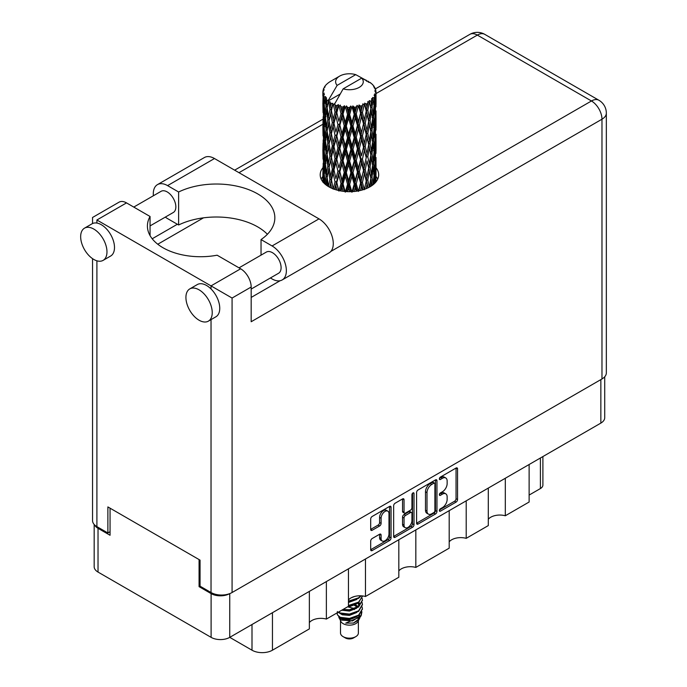 <?xml version="1.0" encoding="UTF-8"?>
<svg xmlns="http://www.w3.org/2000/svg" width="687" height="687" viewBox="0 0 687 687"><rect width="100%" height="100%" fill="white"/><g stroke="black" fill="none" stroke-linecap="round" stroke-linejoin="round"><path stroke-width="1.03" d="M387.837 511.145L386.334 510.278A5.582 3.22 120 0 0 383.544 510.553A5.582 3.22 120 0 0 379.593 517.397L381.096 518.264A5.582 3.22 120 0 1 385.046 511.42A5.582 3.22 120 0 1 387.837 511.145A5.582 3.22 120 0 1 388.988 513.704L388.988 533.902A5.582 3.22 120 0 1 386.558 539.518A5.582 3.22 120 0 1 382.255 541.013A5.582 3.22 120 0 1 381.096 538.462L381.096 535.096A2.087 1.202 120 0 0 380.667 534.134A2.087 1.202 120 0 0 379.619 534.237L372.165 538.539A2.087 1.202 120 0 0 370.688 541.098L370.688 549.703A2.087 1.202 120 0 0 371.126 550.665A2.087 1.202 120 0 0 372.165 550.562L389.581 540.506A2.087 1.202 120 0 0 391.058 537.947L391.058 507.272A2.087 1.202 120 0 0 390.628 506.31A2.087 1.202 120 0 0 389.581 506.413L372.165 516.469A2.087 1.202 120 0 0 370.688 519.029L370.688 529.428A2.087 1.202 120 0 0 371.126 530.381A2.087 1.202 120 0 0 372.165 530.278L379.619 525.976A2.087 1.202 120 0 0 381.096 523.417L381.096 518.264M412.973 492.914L414.012 493.506A1.46 0.842 120 0 0 413.703 492.837A1.46 0.842 120 0 0 412.973 492.914A1.46 0.842 120 0 0 411.942 494.7L411.942 507.65A2.087 1.202 120 0 1 410.465 510.209L405.519 513.06A2.087 1.202 120 0 1 404.48 513.172A2.087 1.202 120 0 1 404.042 512.21L404.042 499.775A2.087 1.202 120 0 0 403.613 498.814A2.087 1.202 120 0 0 402.573 498.917L404.042 499.775M416.588 492.527L416.588 523.202A2.087 1.202 120 0 0 417.026 524.164A2.087 1.202 120 0 0 418.065 524.061L435.481 514.005A2.087 1.202 120 0 0 436.958 511.446L436.958 480.771A2.087 1.202 120 0 0 436.528 479.809A2.087 1.202 120 0 0 435.481 479.912L418.065 489.968A2.087 1.202 120 0 0 416.588 492.527M604.715 376.785L604.715 417.722A13.182 7.609 180 0 1 600.85 423.098L229.75 637.356L252 650.203L252 624.509M442.419 507.607L440.393 508.784A1.46 0.842 120 0 0 439.44 510.072A1.46 0.842 120 0 0 439.663 511.24A1.46 0.842 120 0 0 440.393 511.171L456.074 502.111A2.087 1.202 120 0 0 457.551 499.561L457.551 468.877A2.087 1.202 120 0 0 457.113 467.924A2.087 1.202 120 0 0 456.074 468.027L440.393 477.087A1.46 0.842 120 0 0 439.44 478.367A1.46 0.842 120 0 0 439.663 479.543A1.46 0.842 120 0 0 440.393 479.466L442.419 478.298A6.681 3.856 120 0 1 445.76 477.963A6.681 3.856 120 0 1 447.143 481.02L447.143 483.579A6.681 3.856 120 0 1 442.419 491.763L440.393 492.931A1.46 0.842 120 0 0 439.44 494.219A1.46 0.842 120 0 0 439.663 495.387A1.46 0.842 120 0 0 440.393 495.318L442.419 494.151A6.681 3.856 120 0 1 445.76 493.816A6.681 3.856 120 0 1 447.143 496.873L447.143 499.432A6.681 3.856 120 0 1 442.419 507.607M393.642 536.427L411.032 526.388L412.535 527.255A2.087 1.202 120 0 0 414.012 524.696L414.012 493.506M412.535 527.255L395.119 537.311A2.087 1.202 120 0 1 394.072 537.414A2.087 1.202 120 0 1 393.642 536.453L393.642 505.778A2.087 1.202 120 0 1 395.119 503.219L402.573 498.917M365.467 559.003L365.467 596.505L398.821 577.243L398.821 539.742M326.368 581.571L326.368 619.073L348.455 606.329L348.455 568.819M505.306 478.264L505.306 515.765L529.127 502.017L529.127 464.515M466.207 500.84L466.207 538.342L488.294 525.589L488.294 488.088M415.833 529.917L415.833 567.419L449.195 548.166L449.195 510.656M229.75 593.611L229.75 637.356A13.182 7.609 180 0 1 211.107 637.356L98.026 572.073A13.182 7.609 180 0 1 94.171 566.689L94.171 524.456M200.054 586.088L199.075 586.655L211.107 593.602A13.182 7.609 0 0 0 229.681 593.637M199.075 586.655L199.075 559.57M94.634 524.945A13.182 7.609 0 0 0 98.026 528.32L110.057 535.267L110.057 508.174M542.893 456.563L542.893 485.091A8.51 4.912 180 0 1 540.403 488.56L529.127 495.069M272.456 612.701L272.456 650.203L309.356 628.897L309.356 591.395M348.455 599.974A12.761 7.368 180 0 1 365.467 596.505M309.356 622.551A12.761 7.368 180 0 1 326.368 619.073M272.456 650.203A14.461 8.347 180 0 1 252 650.203M488.294 519.243A12.761 7.368 180 0 1 505.306 515.765M449.195 541.811A12.761 7.368 180 0 1 466.207 538.342M398.821 570.897A12.761 7.368 180 0 1 415.833 567.419M445.76 493.816L444.257 492.948A6.681 3.856 120 0 0 440.917 493.283L442.419 494.151M439.474 494.116L440.917 493.283M445.76 477.963L444.257 477.096A6.681 3.856 120 0 0 440.917 477.431L442.419 478.298M439.474 478.264L440.917 477.431M439.474 509.96L454.571 501.244A2.087 1.202 120 0 0 456.048 498.693L456.048 468.045M418.065 524.061L416.588 523.202L433.978 513.137A2.087 1.202 120 0 0 435.455 510.578L435.455 479.93L436.958 480.771M433.858 512.554A1.46 0.842 120 0 0 434.897 510.767L434.897 483.837A1.46 0.842 120 0 0 434.588 483.167A1.46 0.842 120 0 0 433.858 483.236L431.719 484.472A6.681 3.856 120 0 0 426.996 492.656L426.996 511.059A6.681 3.856 120 0 0 428.379 514.116A6.681 3.856 120 0 0 431.719 513.79L433.858 512.554M434.588 483.167L433.085 482.3A1.46 0.842 120 0 0 432.355 482.368L433.858 483.236M428.379 514.116L426.876 513.249A6.681 3.856 120 0 1 425.493 510.192L425.493 491.789A6.681 3.856 120 0 1 430.217 483.605L432.355 482.368M402.539 498.934L402.539 511.343A2.087 1.202 120 0 0 402.977 512.296L404.48 513.172M412.509 493.318L412.509 523.829L414.012 524.696M404.042 525.126A5.582 3.22 120 0 0 405.201 527.676A5.582 3.22 120 0 0 409.504 526.182A5.582 3.22 120 0 0 411.942 520.566L411.942 513.447A2.087 1.202 120 0 0 411.513 512.493A2.087 1.202 120 0 0 410.465 512.596L405.519 515.448A2.087 1.202 120 0 0 404.042 518.007L404.042 525.126L402.539 524.258A5.582 3.22 120 0 0 403.698 526.809L405.201 527.676M411.513 512.493L410.01 511.626A2.087 1.202 120 0 0 408.963 511.729L410.465 512.596M402.539 524.258L402.539 517.139A2.087 1.202 120 0 1 404.016 514.58L408.963 511.729M411.032 526.388A2.087 1.202 120 0 0 412.509 523.829M382.255 541.013L380.744 540.145A5.582 3.22 120 0 1 379.593 537.586L379.593 534.254M370.688 529.394L378.116 525.108A2.087 1.202 120 0 0 379.593 522.549L379.593 517.397M372.165 550.562L370.688 549.703L388.078 539.639A2.087 1.202 120 0 0 389.555 537.079L389.555 506.431M267.389 234.276A58.481 33.766 0 0 0 178.62 224.984L167.576 218.612A20.198 11.662 60 0 1 165.318 217.101M153.373 195.761A20.198 11.662 60 0 1 153.287 193.871A20.198 11.662 60 0 1 157.469 184.623A20.198 11.662 60 0 1 167.576 185.619L214.49 158.534A20.198 11.662 60 0 0 204.382 157.538L157.469 184.623M212.231 312.628A18.609 10.743 -120 0 0 204.108 293.899A18.609 10.743 -120 0 0 189.767 288.918A18.609 10.743 -120 0 0 185.919 297.437A18.609 10.743 -120 0 0 194.043 316.157A18.609 10.743 -120 0 0 208.376 321.147A18.609 10.743 -120 0 0 212.231 312.628M208.376 321.147L215.898 316.801A18.609 10.743 -120 0 0 219.746 308.283A18.609 10.743 -120 0 0 211.029 288.952A18.609 10.743 -120 0 0 197.289 284.573L189.767 288.918M106.974 251.863A18.609 10.743 -120 0 0 98.851 233.133A18.609 10.743 -120 0 0 84.518 228.153A18.609 10.743 -120 0 0 80.662 236.663A18.609 10.743 -120 0 0 88.786 255.392A18.609 10.743 -120 0 0 103.119 260.373A18.609 10.743 -120 0 0 106.974 251.863M103.119 260.373L110.641 256.036A18.609 10.743 -120 0 0 114.497 247.518A18.609 10.743 -120 0 0 96.901 223.06A18.609 10.743 -120 0 0 92.032 223.807L84.518 228.153M322.864 167.774A29.24 16.883 0 0 0 320.202 174.816A29.24 16.883 0 0 0 338.253 190.411A29.24 16.883 0 0 0 370.113 186.752A29.24 16.883 0 0 0 378.683 174.816A29.24 16.883 0 0 0 376.021 167.783M376.012 176.447A29.24 16.883 180 0 1 377.695 179.152M133.767 207.079L161.084 191.312A12.229 7.059 60 0 1 170.505 194.584A12.229 7.059 60 0 1 175.846 206.89A12.229 7.059 60 0 1 173.313 212.489L150.058 225.911M239.024 267.844L266.341 252.077A12.229 7.059 60 0 1 275.762 255.349A12.229 7.059 60 0 1 281.095 267.655A12.229 7.059 60 0 1 278.57 273.254L251.176 289.072M178.62 224.984L178.62 191.999L167.576 185.619M92.539 223.541L92.539 217.478L119.083 202.158A14.882 8.596 60 0 1 126.52 202.897L96.901 219.995C91.225 216.723 91.225 216.723 96.901 219.995L232.077 298.046L232.077 592.52A14.882 8.596 180 0 1 211.029 592.52L200.054 586.183L200.054 560.137L107.876 506.92L107.876 532.966L96.901 526.628A14.882 8.596 180 0 1 92.539 520.548L92.539 258.647M211.029 288.952L211.029 285.886L240.648 268.789L217.118 255.203A53.165 30.692 0 0 1 147.413 226.032A53.165 30.692 0 0 1 150.058 216.482L126.52 202.897M240.648 268.789A14.882 8.596 60 0 1 251.176 287.02L251.176 321.739L601.975 119.212L601.975 378.958L232.077 592.52M107.876 532.966L110.057 531.704M330.799 251.468L591.455 100.98A14.882 8.596 60 0 1 601.975 119.212A14.882 8.596 180 0 0 606.338 113.132L606.338 372.878A14.882 8.596 180 0 1 601.975 378.958M152.205 238.767L177.349 224.254M157.77 244.237L203.489 217.839M321.181 179.152A29.24 16.883 180 0 1 322.856 176.465M150.058 235.581L150.058 216.482M261.034 255.143L261.034 239.574L272.078 245.955A20.198 11.662 60 0 1 285.277 263.756A20.198 11.662 60 0 1 282.177 279.944A20.198 11.662 60 0 1 272.078 278.948L270.395 277.977M272.078 245.955L318.991 218.87A20.198 11.662 60 0 1 332.19 236.672A20.198 11.662 60 0 1 329.09 252.859L282.177 279.944M261.034 239.574A58.481 33.766 0 0 0 274.843 217.788A58.481 33.766 0 0 0 240.982 187.156A58.481 33.766 0 0 0 178.62 191.999M318.991 218.87L214.49 158.534M340.512 620.765L340.512 633.019A8.931 5.152 0 0 0 343.122 636.66L345.381 637.965A5.745 3.315 0 0 0 353.496 637.965L355.754 636.66A8.931 5.152 0 0 0 358.374 633.019L358.374 620.765M345.381 637.965L343.122 636.66A8.931 5.152 0 0 0 355.754 636.66M338.674 616.746L340.898 621.503A8.931 5.152 0 0 0 343.122 623.641A8.931 5.152 0 0 0 357.979 621.503L359.945 617.639M358.064 618.661A8.931 5.152 0 0 0 356.605 616.917M339 617.931L341.525 620.103L352.586 620.919L361.259 615.329L360.546 616.668L345.741 623.126L353.47 623.049L359.559 618.532M361.328 612.881L360.993 615.664M361.259 615.329L361.92 611.739M340.271 617.33A12.976 7.488 0 0 0 344.479 618.953L340.52 617.888L337.3 614.728L340.271 617.33L349.443 618.437L358.614 615.157L362.41 608.776L362.109 606.879M337.36 611.533L337.3 614.728M344.479 618.953L349.443 618.978L358.614 615.698L362.401 609.043M338.141 612.28L340.271 613.525L349.443 614.633L358.614 611.361L362.401 604.706M338.545 612.048L340.271 612.984L349.443 614.092L358.614 610.812L362.41 604.431L362.109 602.533M342.315 609.876L349.443 610.296L358.614 607.016L362.401 600.369M342.985 609.481L349.443 609.755L358.614 606.475L362.41 600.094L362.109 598.197M348.455 606.037L358.614 602.679L362.401 596.024M348.455 605.496L358.614 602.13L362.41 596.299M348.455 601.692L358.614 598.334L361.13 595.818M348.455 601.151L358.614 597.793L360.744 595.801M358.322 606.535L356.708 605.573M330.645 106.425L329.966 102.612A26.578 15.346 0 0 0 330.645 103.016A26.578 15.346 0 0 0 331.349 103.411L330.645 106.425L331.4 109.619L330.645 113.673L332.336 122.578L330.645 129.68L329.09 120.706L332.929 104.192L332.817 103.342L331.349 103.411M329.09 120.706L330.645 113.673M330.645 152.943L329.09 143.978L331.4 132.874L330.645 136.945L332.336 145.85L330.645 152.943L331.4 156.147L330.645 160.217L332.336 169.105L330.645 176.215L329.09 167.233L333.152 149.852L335.024 158.62L333.152 165.859L331.4 156.997M329.09 143.978L330.645 136.945M329.09 167.233L330.645 160.217M331.4 180.269L333.152 173.115L335.024 181.892L333.152 189.114L331.4 179.419L329.743 187.285L330.645 183.481L331.512 188.152M322.95 90.882A26.578 15.346 0 0 1 323.002 90.564L324.152 89.319L323.302 89.37A26.578 15.346 0 0 1 323.732 88.271L325.106 86.871L324.341 87.12A26.578 15.346 0 0 1 324.522 86.82L325.329 85.703A26.578 15.346 0 0 1 326.213 84.699L327.304 83.677A26.578 15.346 0 0 1 327.613 83.41L328.867 82.449A26.578 15.346 0 0 1 330.164 81.598L339.67 76.102A13.826 7.978 0 0 0 337.137 85.377L328.618 99.864L327.072 100.457L326.557 103.385L326.445 97.691L325.157 98.404L326.05 106.485L325.045 113.286L324.221 104.055L325.629 96.601L324.204 96.987L323.912 99.855L323.663 95.905L324.419 94.188L323.233 94.72L323.646 102.895L323.182 109.594L323.148 94.411L324.092 93.011L322.924 93.209L322.873 96.051L322.856 92.084L323.955 90.504L322.95 90.882L322.933 91.981M322.856 92.084A26.578 15.346 0 0 0 322.856 92.17A26.578 15.346 0 0 0 322.924 93.209M323.663 95.905A26.578 15.346 0 0 0 324.204 96.987M326.076 99.486A26.578 15.346 0 0 0 327.072 100.457M366.566 81.246L366.489 80.396A26.578 15.346 0 0 0 364.986 79.718L355.729 74.643A13.826 7.978 0 0 0 339.67 76.102M375.969 176.628L376.004 160.509M375.634 182.313L375.901 174.069L376.021 181.849M375.703 173.399L375.901 174.069M368.498 81.787L368.43 81.427A26.578 15.346 0 0 0 368.034 81.203L367.476 81.221M375.969 153.373L376.004 137.245M376.021 157.478L375.901 166.812L376.021 157.478M375.78 171.046L375.377 180.338L374.784 173.631L375.377 164.339L375.78 171.046M373.883 184.082L374.449 177.83L374.99 183.017M373.96 176.001L374.449 177.83M374.887 181.943L375.377 180.338M374.784 173.631L373.453 173.991M375.016 163.068L375.377 164.339M375.609 167.757L375.901 166.812M375.591 160.114L374.346 160.569M375.703 150.135L375.901 150.814M372.5 84.784L372.457 84.492A26.578 15.346 0 0 0 372.174 84.218L371.032 83.213A26.578 15.346 0 0 0 370.997 83.187A26.578 15.346 0 0 0 369.829 82.32L369.434 82.311M368.43 81.427L368.361 82.277M340.022 94.128L328.463 100.8L328.618 99.864M328.266 101.444A26.578 15.346 0 0 0 328.609 101.702L329.923 109.619L328.438 116.601L327.106 107.524L328.463 100.8M329.966 102.612L330.078 101.762L328.609 101.702M332.929 104.192A26.578 15.346 0 0 0 333.367 104.39L335.024 112.093L333.152 119.323L331.4 110.47M370.997 83.187L361.748 78.112L343.148 88.855L334.483 104.278L333.367 104.39M375.969 130.109L376.004 113.973M376.021 134.223L375.901 143.54L376.021 134.223M375.78 147.774L375.377 157.083L374.784 150.359L375.377 141.075L375.78 147.774M375.136 161.29L374.449 170.565L373.582 163.781L374.449 154.566L375.136 161.29M374.08 174.764L373.127 183.961L371.993 177.126L373.127 167.963L374.08 174.764M370.662 186.426L371.427 181.256L372.174 185.43M372.457 84.492L373.427 85.557A26.578 15.346 0 0 1 374.209 86.596L373.634 86.622L374.887 87.73A26.578 15.346 0 0 1 375.042 88.039L374.209 87.764L375.523 89.207A26.578 15.346 0 0 1 375.832 90.323L374.896 90.237L375.995 91.526A26.578 15.346 0 0 1 376.012 91.843L374.956 91.431L375.978 93.046L375.901 97.013L375.789 94.171L374.544 93.93L375.437 95.356L375.78 101.238L375.377 110.547L374.784 103.831L375.317 95.673L374.097 95.089L374.767 96.833L374.449 100.766L374.106 97.889L372.629 97.451L374.08 104.956L373.127 114.162L371.993 107.318L372.998 99.272L371.693 98.507L371.427 104.192L370.86 101.255L369.245 100.585L369.726 102.956L369.245 100.585M343.148 88.855A13.826 7.978 0 0 0 359.215 87.386A13.826 7.978 0 0 0 361.748 78.112M335.076 105.077A26.578 15.346 0 0 0 336.759 105.652L335.909 108.778L334.638 103.342M338.631 106.184A26.578 15.346 0 0 0 339.138 106.313L341.027 113.759L338.88 121.281L336.819 112.702L338.631 106.184L338.373 104.57L336.759 105.652M341.096 106.734A26.578 15.346 0 0 0 342.968 107.052L342.023 110.306L340.254 105.042L339.138 106.313M345.011 107.301A26.578 15.346 0 0 0 345.552 107.344L347.562 114.506L345.278 122.355L343.028 114.094L345.011 107.301L344.436 105.746L342.968 107.052M347.631 107.473A26.578 15.346 0 0 0 349.58 107.516L348.601 110.908L347.631 107.473L346.471 105.927L345.552 107.344M351.667 107.455A26.578 15.346 0 0 0 352.216 107.43L354.217 114.3L351.942 122.475L349.649 114.549L351.667 107.455L350.817 106.013L349.58 107.516M354.277 107.258A26.578 15.346 0 0 0 356.184 107.009L355.239 110.547L354.277 107.258L352.86 105.901L352.216 107.43M358.185 106.657A26.578 15.346 0 0 0 358.708 106.554L360.572 113.14L358.442 121.633L356.252 114.033L358.185 106.657L357.111 105.351L356.184 107.009M360.632 106.09A26.578 15.346 0 0 0 362.367 105.575L361.508 109.242L360.632 106.09L359.043 104.948L358.708 106.554M364.153 104.948A26.578 15.346 0 0 0 364.608 104.767L366.223 111.096L364.385 119.89L362.427 112.591L364.153 104.948L362.925 103.806L362.367 105.575M366.274 104.046A26.578 15.346 0 0 0 367.743 103.299L367.021 107.086L366.274 104.046L364.625 103.136L364.608 104.767M369.194 102.432A26.578 15.346 0 0 0 369.563 102.191L370.825 108.314L369.383 117.348L367.785 110.306L369.194 102.432L367.888 101.478L367.743 103.299M370.86 101.255A26.578 15.346 0 0 0 371.959 100.319M374.106 97.889A26.578 15.346 0 0 0 374.767 96.833M375.789 94.171A26.578 15.346 0 0 0 375.978 93.046M370.782 178.388L371.427 181.256M372.835 184.94L373.127 183.961M371.993 177.126L370.542 177.28L371.427 173.991L370.053 167.044L371.427 157.993L372.629 164.854L371.427 173.991M372.543 165.601L373.127 167.963M373.805 172.712L374.449 170.565M373.582 163.781L372.174 164.047L373.127 160.698L371.993 153.854L373.127 144.691L374.08 151.492L373.127 160.698M373.96 152.737L374.449 154.566M374.887 158.68L375.377 157.083M374.784 150.359L373.453 150.719M375.016 139.805L375.377 141.075M375.609 144.485L375.901 143.54M375.591 136.859L374.346 137.314M375.703 126.863L375.901 127.542M375.085 88.717L375.042 88.039M374.149 87.069L374.209 86.596M375.969 106.829L376.012 91.843M376.021 110.95L375.901 120.277L376.021 110.95M375.78 124.502L375.377 133.819L374.784 127.086L375.377 117.82L375.78 124.502M375.136 138.035L374.449 147.293L373.582 140.526L374.449 131.294L375.136 138.035M370.825 178.122L369.383 187.139L367.785 180.106L369.383 171.14L370.825 178.122M366.119 188.676L367.021 184.142L367.914 187.895M367.785 180.106L366.317 180.054L368.052 187.834M364.385 189.681L362.427 182.39L364.385 173.682L367.021 184.142M370.053 167.044L368.584 167.104L369.4 171.149L368.584 167.104L369.383 163.884L367.785 156.834L369.383 147.877L369.726 149.491L370.825 154.85L369.383 163.884M370.782 155.116L371.427 157.993M371.993 153.854L370.542 154.008L371.427 150.719L370.053 143.789L371.427 134.721L372.629 141.599L371.427 150.719M372.543 142.338L373.127 144.691M373.805 149.44L374.449 147.293M373.582 140.526L372.174 140.792L373.127 137.434L371.993 130.582L373.127 121.436L374.08 128.22L373.127 137.434M373.96 129.465L374.449 131.294M374.887 135.416L375.377 133.819M374.784 127.086L373.453 127.447M375.016 116.541L375.377 117.82M375.609 121.213L375.901 120.277M375.591 113.587L374.346 114.051M375.703 103.6L375.901 104.269M375.789 91.277L375.832 90.323M375.136 114.763L374.449 124.029L373.582 117.262L374.449 108.022L375.136 114.763M368.67 167.954L367.021 176.877L365.235 169.706L367.021 160.878L368.67 167.954L367.021 160.878M366.223 180.904L364.462 189.294M360.512 190.436L361.508 186.306L362.504 189.913M362.427 182.39L361.027 182.132L363.011 189.767M360.572 182.94L358.442 191.433L356.252 183.833L358.442 175.434L360.572 182.94L361.027 182.132L361.508 186.306M365.235 169.706L363.784 169.543L366.317 180.054L367.021 176.877M363.509 170.376L361.508 179.041L359.421 171.578L361.508 163.042L363.509 170.376L363.784 169.543L364.385 173.682M367.785 156.834L366.317 156.782L367.021 153.605L365.235 146.443L367.021 137.606L368.67 144.691L367.021 153.605M370.053 143.789L368.584 143.841L369.726 149.491M368.67 144.691L369.383 147.877M370.782 131.844L371.427 134.721M371.993 130.582L370.542 130.736L371.427 127.456L370.053 120.526L371.427 111.449L372.629 118.336L371.427 127.456M372.543 119.074L373.127 121.436M373.805 126.168L374.449 124.029M373.582 117.262L372.174 117.52L373.127 114.162M373.96 106.202L374.449 108.022M374.887 112.144L375.377 110.547M374.784 103.831L373.453 104.192M375.609 97.958L375.901 97.013M370.825 131.578L369.383 140.62L367.785 133.561L369.383 124.622L370.825 131.578M366.223 157.632L364.385 166.426L362.427 159.118L364.385 150.419L366.223 157.632L363.784 146.288L364.385 150.419M354.183 191.467L355.239 187.603L356.287 191.226M356.252 183.833L355.007 183.377L357.154 191.098M354.217 184.099L351.942 192.266L349.649 184.348L351.942 176.267L354.217 184.099L355.007 183.377L355.239 187.603M359.421 171.578L358.082 171.218L361.027 182.132L361.508 179.041M357.455 171.99L355.239 180.346L352.981 172.566L355.239 164.348L357.455 171.99L358.082 171.218L358.442 175.434M362.427 159.118L361.027 158.86L363.784 169.543L364.385 166.426M360.572 159.667L358.442 168.169L356.252 160.56L358.442 152.162L360.572 159.667L361.027 158.86L361.508 163.042M365.235 146.443L363.784 146.288L364.385 143.162L362.427 135.846L364.385 127.164L366.223 134.36L364.385 143.162M367.785 133.561L366.317 133.51L368.584 143.841L369.383 140.62M366.223 134.36L367.021 137.606M370.053 120.526L368.584 120.577L369.726 126.245M368.67 121.427L367.021 130.341L365.235 123.179L367.021 114.334L369.383 124.622M370.782 108.589L371.427 111.449M371.993 107.318L370.542 107.481L371.427 104.192M373.805 102.913L374.449 100.766M363.509 147.121L361.508 155.769L359.421 148.323L361.508 139.77L363.509 147.121L363.784 146.288L361.508 155.769M347.536 191.656L348.601 187.963L349.674 191.69M349.649 184.348L348.635 183.73L350.834 191.673M347.562 184.314L345.278 192.145L343.028 183.893L345.278 176.147L347.562 184.314L348.635 183.73L348.601 187.963M352.981 172.566L351.838 172.025L355.007 183.377L355.239 180.346M350.902 172.677L348.601 180.707L346.317 172.6L348.601 164.708L350.902 172.677L351.838 172.025L351.942 176.267M356.252 160.56L355.007 160.105L358.082 171.218L358.442 168.169M354.217 160.827L351.942 169.011L349.649 161.076L351.942 153.003L354.217 160.827L355.007 160.105L355.239 164.348M359.421 148.323L358.082 147.963L361.027 158.86L352.843 191.579M357.455 148.736L355.239 157.065L352.981 149.311L355.239 141.075L357.455 148.736L358.082 147.963L358.442 152.162M362.427 135.846L361.027 135.588L363.784 146.288L365.166 139.487M360.572 136.395L358.442 144.905L356.252 137.288L358.442 128.907L360.572 136.395L361.027 135.588L361.508 139.77M365.235 123.179L363.784 123.016L366.317 133.51L367.021 130.341M363.509 123.858L361.508 132.505L359.421 125.06L361.508 116.498L363.509 123.858L363.784 123.016L364.385 127.164M367.785 110.306L366.317 110.246L368.584 120.577L369.383 117.348M366.223 111.096L367.021 114.334M340.984 190.969L342.023 187.362L343.071 191.287M343.028 183.893L342.324 183.146L344.462 191.45M341.027 183.558L338.88 191.072L336.819 182.51L338.88 175.073L341.027 183.558L342.324 183.146L342.023 187.362M346.317 172.6L345.449 171.905L348.635 183.73L348.601 180.707M344.256 172.411L342.023 180.106L339.85 171.673L342.023 164.107L344.256 172.411L345.449 171.905L345.278 176.147M349.649 161.076L348.635 160.457L351.838 172.025L351.942 169.011M347.562 161.041L345.278 168.89L343.028 160.621L345.278 152.883L347.562 161.041L348.635 160.457L348.601 164.708M352.981 149.311L351.838 148.77L355.007 160.105L355.239 157.065M350.902 149.423L348.601 157.435L346.317 149.345L348.601 141.436L350.902 149.423L351.838 148.77L351.942 153.003M356.252 137.288L355.007 136.833L358.082 147.963L358.442 144.905M354.217 137.555L351.942 145.747L349.649 137.804L351.942 129.749L354.217 137.555L355.007 136.833L355.239 141.075M359.421 125.06L358.082 124.699L361.027 135.588L361.508 132.505M357.455 125.463L355.239 133.802L352.981 126.047L355.239 117.803L357.455 125.463L358.082 124.699L358.442 128.907M362.427 112.591L361.027 112.325L363.784 123.016L364.385 119.89M360.572 113.14L361.027 112.325L361.508 116.498M364.625 103.136L366.317 110.246L367.021 107.086M334.938 189.475L335.909 185.842L336.888 190.059M336.819 182.51L338.433 190.454M335.024 181.892L336.45 181.686L335.909 185.842M339.85 171.673L342.324 183.146L342.023 180.106M337.935 171.192L335.909 178.577L333.985 169.844L335.909 162.579L337.935 171.192L339.309 170.883L338.88 175.073M343.028 160.621L342.324 159.882L345.449 171.905L345.278 168.89M341.027 160.286L338.88 167.817L336.819 159.238L338.88 151.81L341.027 160.286L342.324 159.882L342.023 164.107M346.317 149.345L345.449 148.65L348.635 160.457L348.601 157.435M344.256 149.156L342.023 156.834L339.85 148.418L342.023 140.835L344.256 149.156L345.449 148.65L345.278 152.883M349.649 137.804L348.635 137.185L351.838 148.77L351.942 145.747M347.562 137.769L345.278 145.627L343.028 137.348L345.278 129.628L347.562 137.769L348.635 137.185L348.601 141.436M352.981 126.047L351.838 125.498L355.007 136.833L355.239 133.802M350.902 126.159L348.601 134.171L346.317 126.073L348.601 118.164L350.902 126.159L351.838 125.498L351.942 129.749M356.252 114.033L355.007 113.578L358.082 124.699L358.442 121.633M354.217 114.3L355.007 113.578L355.239 117.803M359.043 104.948L361.027 112.325L361.508 109.242M329.923 179.419L328.438 186.4L327.106 177.323L328.438 170.402L329.923 179.419L331.4 179.419L330.645 183.481M333.985 169.844L335.909 178.577M332.336 169.105L333.796 169.002L333.152 173.115M336.819 159.238L338.88 167.817M335.024 158.62L336.45 158.414L335.909 162.579M339.85 148.418L342.324 159.882L342.023 156.834M337.935 147.937L335.909 155.305L333.985 146.589L335.909 139.306L337.935 147.937L339.309 147.619L338.88 151.81M343.028 137.348L342.324 136.61L345.449 148.65L345.278 145.627M341.027 137.014L338.88 144.553L336.819 135.966L338.88 128.555L341.027 137.014L342.324 136.61L342.023 140.835M346.317 126.073L345.449 125.386L348.635 137.185L348.601 134.171M344.256 125.884L342.023 133.57L339.85 125.146L342.023 117.563L344.256 125.884L345.449 125.386L345.278 129.628M349.649 114.549L348.635 113.922L351.838 125.498L351.942 122.475M347.562 114.506L348.635 113.922L348.601 118.164M352.86 105.901L355.007 113.578L355.239 110.547M325.853 184.786L326.557 180.441L327.278 185.825M327.175 177.83L326.557 180.441M329.099 167.276L328.438 170.402M333.599 167.989L331.4 179.419L330.645 176.215M333.985 146.589L336.45 158.414L333.633 168.16M333.796 169.002L333.152 165.859M332.336 145.85L333.796 145.738L333.152 149.852M336.819 135.966L339.309 147.619L336.45 158.414L335.909 155.305M335.024 135.348L333.152 142.595L331.4 133.725L333.152 126.597L335.024 135.348L336.45 135.141L335.909 139.306M339.85 125.146L342.324 136.61L339.309 147.619L338.88 144.553M337.935 124.665L335.909 132.041L333.985 123.316L335.909 116.034L337.935 124.665L339.309 124.356L338.88 128.555M343.028 114.094L342.324 113.346L345.449 125.386L342.324 136.61L342.023 133.57M341.027 113.759L342.324 113.346L342.023 117.563M346.471 105.927L348.635 113.922L345.449 125.386L345.278 122.355M350.817 106.013L348.635 113.922L348.601 110.908M329.923 156.147L328.438 163.137L327.106 154.051L328.438 147.13L329.923 156.147L331.4 156.147L333.633 144.897M327.811 166.28L326.557 173.176L325.475 164.004L326.557 157.177L327.811 166.28L329.279 166.391L328.438 163.137M326.05 176.293L325.045 183.085L324.221 173.854L325.045 167.087L326.05 176.293L327.476 176.499L326.557 173.176M323.448 182.536L323.912 176.911L324.419 183.549M324.341 175.357L323.912 176.911M325.458 184.468L325.045 183.085M325.586 164.992L325.045 167.087M327.175 154.558L326.557 157.177M329.099 144.021L328.438 147.13M333.599 144.717L333.152 142.595M331.4 133.725L330.645 129.68M333.985 123.316L335.909 132.041M332.336 122.578L333.796 122.475L333.152 126.597M336.819 112.702L338.88 121.281M335.024 112.093L336.45 111.878L335.909 116.034M340.254 105.042L342.324 113.346L342.023 110.306M329.923 132.874L328.438 139.873L327.106 130.779L328.438 123.875L329.923 132.874L331.4 132.874L333.796 122.475L333.152 119.323M327.811 143.025L326.557 149.903L325.475 140.741L326.557 133.905L327.811 143.025L329.279 143.128L328.438 139.873M326.05 153.021L325.045 159.831L324.221 150.59L325.045 143.823L326.05 153.021L327.476 153.227L326.557 149.903M324.65 162.896L323.912 169.646L323.371 160.354L323.912 153.648L324.65 162.896L326.024 163.205M323.646 172.703L323.182 179.393L323.182 163.394L323.646 172.703L324.934 173.115M322.856 181.849L322.873 173.107L323.045 182.433M323.586 180.681L323.182 179.393M323.474 162.415L323.182 163.394M324.487 171.535L323.912 169.646M324.341 152.093L323.912 153.648M325.75 162.209L325.045 159.831M325.586 141.728L325.045 143.823M327.175 131.286L326.557 133.905M329.099 120.749L328.438 123.875M333.59 121.427L333.796 122.475L336.45 111.878L335.909 108.778M334.655 103.445L336.45 111.878L338.373 104.57M327.811 119.753L326.557 126.64L325.475 117.477L326.557 110.633L327.811 119.753L329.279 119.864L328.438 116.601M326.05 129.749L325.045 136.567L324.221 127.318L325.045 120.56L326.05 129.749L327.476 129.955L326.557 126.64M324.65 139.641L323.912 146.374L323.371 137.091L323.912 130.375L324.65 139.641L326.024 139.95M323.646 149.431L323.182 156.129L323.182 140.122L323.646 149.431L324.934 149.843M323.045 159.161L322.873 149.852L323.44 159.332M323.045 166.409L322.907 172.995M323.586 157.417L323.182 156.129M323.474 139.152L323.182 140.122M324.487 148.263L323.912 146.374M324.341 128.821L323.912 130.375M325.75 138.954L325.045 136.567M325.586 118.465L325.045 120.56M327.175 108.022L326.557 110.633M329.923 109.619L331.4 109.619L332.817 103.342M324.65 116.369L323.912 123.11L323.371 113.827L323.912 107.103L324.65 116.369L326.024 116.687M323.646 126.159L323.182 132.866L323.182 116.867L323.646 126.159L324.934 126.571M323.045 135.906L322.873 126.58L323.44 136.069M323.045 143.136L322.907 149.732M323.586 134.163L323.182 132.866M323.474 115.888L323.182 116.867M324.487 124.991L323.912 123.11M324.341 105.558L323.912 107.103M325.741 115.682L325.045 113.286M355.729 74.643L337.137 85.377M326.05 106.485L327.476 106.7L326.557 103.385M323.045 112.634L322.873 103.308L323.44 112.805M323.045 119.864L322.907 126.46M323.586 110.89L323.182 109.594M323.646 102.895L324.934 103.308M324.487 101.736L323.912 99.855M323.045 96.609L322.907 103.187M323.302 89.37L323.354 90.186M324.341 87.12L324.29 87.687M353.47 623.049L356.579 621.306L358.614 619.124M359.258 617.759L359.533 614.968M359.507 615.561L359.43 615.054M354.44 609.592L353.925 609.343M340.134 613.474L342.306 614.796L349.443 615.415L356.708 612.521M358.803 604.706L357.738 603.255M347.476 606.887L349.443 606.733L356.708 603.839M351.452 597.664L354.681 596.445M358.296 618.506L359.533 615.011M354.586 608.57L347.845 606.879M359.069 604.165L358.322 602.877M339.953 617.613L342.306 619.133L349.443 619.76L356.708 616.866M357.403 607.256L353.925 605.007M341.731 610.211L349.443 611.078L356.708 608.184M358.09 606.836L359.533 603.074M348.455 602.499L356.708 599.502M357.566 606.338L355.179 604.551M344.436 105.746L333.796 145.738M357.111 105.351L334.517 189.329M362.925 103.806L355.007 136.833L340.202 190.831M365.166 116.232L358.082 147.963L346.446 191.604M365.166 162.776L358.992 190.771M365.158 186.057L364.514 189.277M600.85 423.098L600.85 379.61M211.107 637.356L211.107 593.602M98.026 528.32L98.026 572.073M540.403 488.56L540.403 457.997M439.354 494.726L440.393 495.318M439.354 478.873L440.393 479.466M456.074 468.027L457.551 468.877M456.048 498.693L457.551 499.561M454.571 501.244L456.074 502.111M439.354 510.57L440.393 511.171M435.455 510.578L436.958 511.446M433.978 513.137L435.481 514.005M430.217 483.605L431.719 484.472M425.493 491.789L426.996 492.656M425.493 510.192L426.996 511.059M393.642 536.453L395.119 537.311M402.539 511.343L404.042 512.21M404.016 514.58L405.519 515.448M402.539 517.139L404.042 518.007M379.619 534.237L381.096 535.096M379.593 537.586L381.096 538.462M379.593 522.549L381.096 523.417M378.116 525.108L379.619 525.976M370.688 529.428L372.165 530.278M389.581 506.413L391.058 507.272M389.555 537.079L391.058 537.947M388.078 539.639L389.581 540.506M211.029 592.52L211.029 319.618M96.901 219.995L96.901 223.06M96.901 260.811L96.901 526.628M606.338 113.132A14.882 14.882 0 0 0 598.892 100.242A14.882 8.596 120 0 0 591.455 100.98L477.328 35.089L376.021 93.578M322.873 124.261L238.999 172.686M251.176 297.437L280.116 280.725M251.176 287.02L232.077 298.046M469.882 34.35A14.882 8.596 60 0 1 477.328 35.089A14.882 8.596 120 0 1 484.764 34.35A14.882 14.882 0 0 0 469.882 34.35L375.3 88.958M322.873 119.229L234.636 170.17M598.892 100.242L484.764 34.35M362.41 609.317L362.41 608.776M362.41 604.981L362.41 604.431M362.41 600.636L362.41 600.094M376.021 174.086L376.021 163.901M376.021 150.831L376.021 140.629M376.021 127.559L376.021 117.374M376.021 104.287L376.021 94.11M369.726 172.746L369.4 171.149"/></g></svg>

